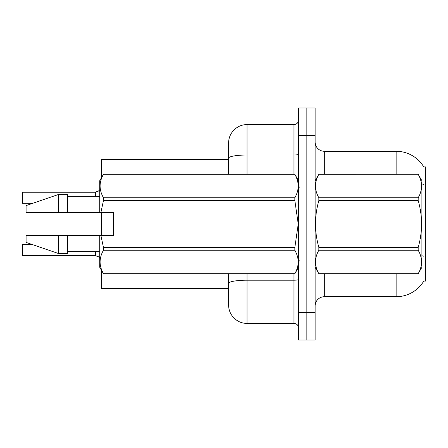 <?xml version="1.0" encoding="UTF-8"?>
<svg xmlns="http://www.w3.org/2000/svg" width="448" height="448" viewBox="0 0 448 448"><rect width="100%" height="100%" fill="white"/><g stroke="black" fill="none" stroke-linecap="round" stroke-linejoin="round"><path stroke-width="0.67" d="M423.937 280.801A32.217 32.217 0 0 1 396.144 296.722A32.217 32.217 0 0 0 423.774 281.075L425.6 281.075L425.6 166.925L423.774 166.925M228.603 159.561L101.567 159.561L101.567 177.548M101.567 235.508L101.567 212.492M228.603 288.439L101.567 288.439L101.567 270.452M315.134 305.928A9.206 9.206 0 0 1 324.341 296.722L396.144 296.722L396.144 273.711M306.852 312.374L306.852 339.987L315.134 339.987L315.134 312.374L306.852 312.374L306.852 339.987L298.564 339.987L298.564 312.374L306.852 312.374L306.852 135.626L306.852 312.374M298.564 312.374L298.564 108.013L306.852 108.013L306.852 135.626L306.852 108.013L315.134 108.013L315.134 312.374M396.144 174.289L396.144 151.278A32.217 32.217 0 0 1 423.842 167.042A32.217 32.217 0 0 0 396.144 151.278L324.341 151.278A9.206 9.206 0 0 1 315.134 142.072A9.206 9.206 0 0 0 324.341 151.278L324.341 174.289M247.016 273.711L247.016 323.417A18.413 18.413 0 0 1 228.603 305.01L228.603 273.711M247.016 323.417L293.961 323.417L293.961 273.711M228.603 142.99L228.603 158.206L228.603 142.99A18.413 18.413 0 0 1 247.016 124.583L293.961 124.583A4.603 4.603 0 0 0 298.564 119.98M228.603 174.289L228.603 158.206A18.413 3.198 180 0 1 247.016 155.008L293.961 155.008L293.961 124.583M298.564 328.02A4.603 4.603 0 0 0 293.961 323.417M99.086 257.13L95.2 255.567L98.246 256.631L99.725 257.684M22.4 195.927L22.585 192.248L95.122 192.248A0.459 0.459 0 0 0 95.2 192.248L95.486 192.142L95.2 192.248A0.459 0.459 180 0 1 95.127 192.254L95.127 196.381L95.122 192.248L22.585 192.248L22.585 203.286L22.4 195.927M98.246 191.184L95.486 192.142L99.086 190.686L95.486 192.142L99.086 190.686L95.486 192.142L95.486 196.381M315.134 180.734L318.853 174.289L418.197 174.289L421.915 180.734L421.915 267.266L418.197 273.683C422.654 265.905 422.654 258.093 418.197 250.253L318.853 250.253C314.395 258.031 314.395 265.838 318.853 273.683L418.197 273.711M418.197 174.289L318.853 174.317C314.395 182.095 314.395 189.907 318.853 197.747L318.853 200.57C314.395 216.149 314.395 231.773 318.853 247.43L318.853 250.253M318.853 197.747L418.197 197.747C422.654 189.969 422.654 182.162 418.197 174.317M418.197 197.747L418.197 200.57L318.853 200.57M318.853 247.43L418.197 247.43C422.654 231.773 422.654 216.149 418.197 200.57M418.197 247.43L418.197 250.253M315.134 267.266L318.853 273.711M318.853 273.683L418.197 273.683M113.534 222.813L113.534 212.492L99.725 212.492L99.725 180.734L103.449 174.317C98.991 182.095 98.991 189.907 103.449 197.747L294.846 197.747C299.303 189.969 299.303 182.162 294.846 174.317L103.449 174.317M112.801 212.492L113.534 212.492L113.534 235.508L100.918 235.508L103.449 247.43L294.846 247.43L298.234 224L294.846 200.57L103.449 200.57L100.918 212.492M294.846 247.43L294.846 250.253L103.449 250.253C98.991 258.031 98.991 265.838 103.449 273.683L294.846 273.683C299.303 265.905 299.303 258.093 294.846 250.253M100.918 235.508L99.725 235.508L99.725 267.266L103.449 273.711M103.449 247.43L103.449 250.253M99.725 235.508L67.508 235.508L67.508 253.456L58.302 253.456L58.302 235.508L26.085 235.508L26.085 242.413L58.302 253.456M67.508 235.508L58.302 235.508M26.085 235.508L38.259 235.508M298.564 180.734L294.846 174.317M294.846 197.747L294.846 200.57M103.449 273.683L294.846 273.683M103.449 197.747L103.449 200.57M58.302 194.544L58.302 212.492L26.085 212.492L26.085 205.587L58.302 194.544L67.508 194.544L67.508 212.492L99.725 212.492M58.302 212.492L67.508 212.492M95.127 255.562A0.459 0.459 180 0 1 95.2 255.567A0.459 0.459 -0 0 0 95.127 255.562L95.122 251.619L95.127 255.562L22.585 255.567L22.4 248.209M22.4 255.388L22.4 251.894M22.4 199.606L22.4 203.101M99.725 190.131L99.086 190.686M324.341 273.711L324.341 296.722M423.478 184.335A32.217 5.594 180 0 0 421.915 183.943M423.578 256.166A32.217 5.594 180 0 0 421.915 255.746M315.134 135.626L298.564 135.626M315.314 180.421A9.206 1.596 0 0 1 315.134 180.107M298.564 279.406A4.603 0.801 0 0 1 293.961 280.202L247.016 280.202A18.413 3.198 180 0 0 228.603 283.399M247.016 124.583L247.016 174.289M293.961 174.289L293.961 155.008A4.603 0.801 0 0 0 298.564 154.207M95.486 251.619L95.486 255.679M22.4 244.714L22.585 255.567M299.482 187.18L298.564 186.256M298.564 267.266L294.846 273.711M67.508 251.619L99.725 251.619M103.449 174.289L294.846 174.289M67.508 196.381L99.725 196.381M299.482 260.82L298.564 261.744M22.585 244.53L32.256 244.53M22.585 203.286L32.794 203.286"/></g></svg>
